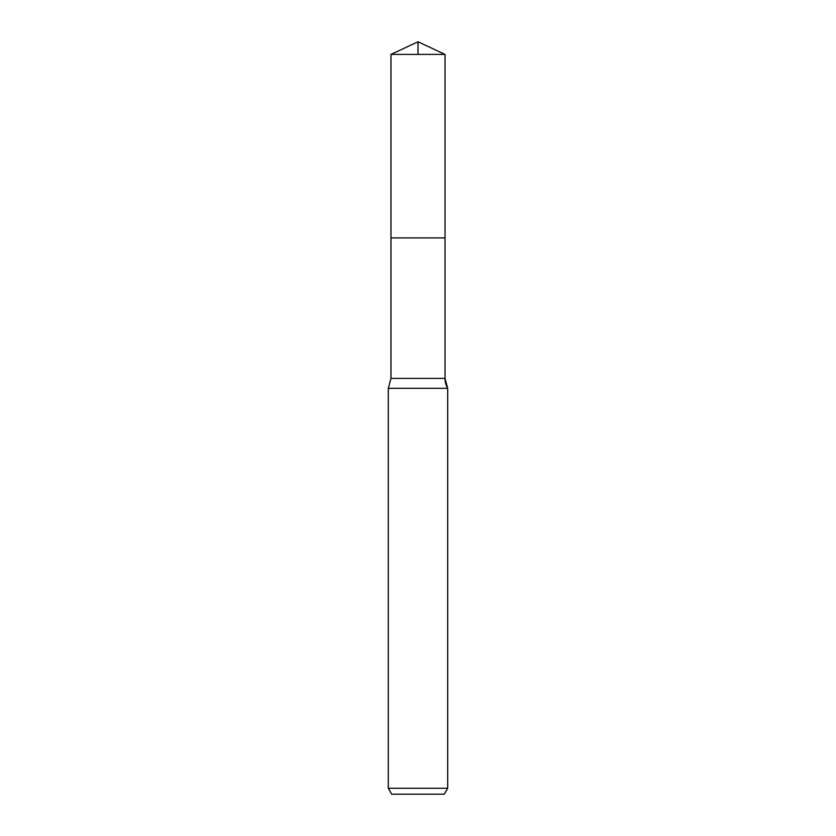<?xml version="1.0" encoding="UTF-8"?>
<svg xmlns="http://www.w3.org/2000/svg" width="836" height="836" viewBox="0 0 836 836"><rect width="100%" height="100%" fill="white"/><g stroke="black" fill="none" stroke-linecap="round" stroke-linejoin="round"><path stroke-width="1.25" d="M388.301 788.264L447.699 788.264L444.271 794.2L391.729 794.2L388.301 788.264L388.301 388.332L390.976 378.405L390.976 237.915L445.024 237.915L445.024 54.403L418 41.8L390.976 54.403L445.024 54.403L445.024 237.915L445.024 54.403L418 41.8L418 54.403M388.301 388.332L447.699 388.332A19.803 19.803 0 0 1 445.024 378.405L445.024 237.915L390.976 237.915L390.976 54.403M444.271 794.2L447.699 788.264L447.699 388.332L445.024 378.405L445.024 237.915M390.976 378.405L445.024 378.405M447.699 788.264L447.699 388.332"/></g></svg>
